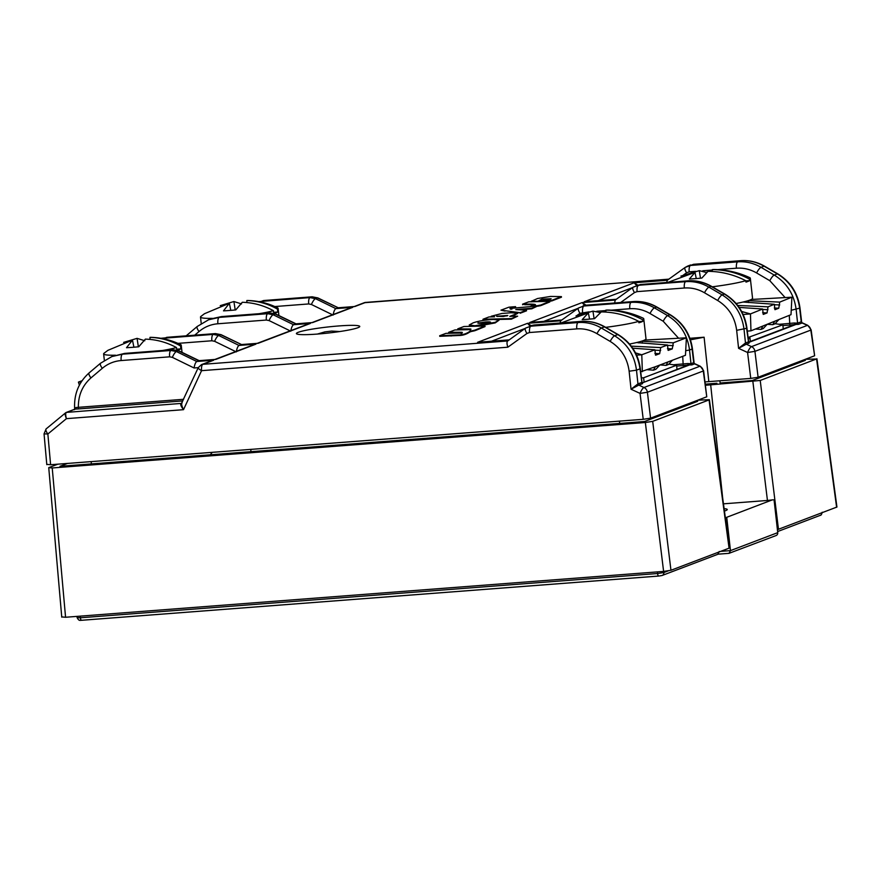 <?xml version="1.0" encoding="UTF-8"?>
<svg xmlns="http://www.w3.org/2000/svg" width="881" height="881" viewBox="0 0 881 881"><rect width="100%" height="100%" fill="white"/><g stroke="black" fill="none" stroke-linecap="round" stroke-linejoin="round"><path stroke-width="1.32" d="M724.116 508.667A27.763 2.643 173.6 0 1 727.265 509.526A27.763 2.643 173.6 0 1 725.658 510.628A27.763 2.643 173.6 0 1 724.435 511.046M725.349 517.83L772.296 499.879M717.828 554.182L719.237 551.484M774.058 499.747L777.747 532.642L730.47 550.625L729.05 553.323L718.191 554.149M777.747 532.642A2.896 2.698 -110.8 0 1 776.062 535.549L729.05 553.323M720.647 551.374L730.47 550.625L726.781 517.72M629.53 344.031A45.548 4.339 -6.4 0 0 645.993 338.789L643.747 318.757A45.548 4.339 173.6 0 0 643.13 318.162C631.776 312.887 619.85 310.178 607.339 310.035L605.864 310.134C618.869 310.31 631.17 313.537 642.745 319.836L642.888 321.279L638.736 321.587M605.908 312.072L605.864 310.134M594.113 318.702L592.946 311.125L600.545 312.623M575.965 315.982L592.946 311.125M643.747 318.757A45.548 4.339 173.6 0 1 642.745 319.836M642.888 321.279A45.548 4.339 -6.4 0 1 638.912 322.787L638.703 321.367C626.809 315.211 614.321 312.05 601.238 311.896L594.576 318.647A28.159 2.676 173.6 0 1 582.209 319.605L588.332 312.887L589.598 319.109M588.332 312.887L561.549 322.754M638.703 321.367A45.548 4.339 173.6 0 1 605.665 327.347M62.099 616.942L65.568 617.262L663.613 571.417L670.959 570.271L729.083 548.169L709.062 399.919L652.689 421.349L645.344 422.506L52.221 467.965L48.741 467.646L61.758 617.163M57.86 464.177L48.741 467.646M697.829 400.183L709.392 399.688L729.424 547.938M777.35 529.69L836.939 507.038L816.929 358.787L760.226 380.46L710.681 384.843L722.684 498.106M773.033 499.824L767.45 500.463L752.881 381.605M723.466 503.833L767.45 500.463M705.571 385.261A70.59 6.718 173.6 0 1 710.681 384.843M805.366 359.294L816.588 359.019L836.62 507.269M801.886 360.615L805.366 360.351L752.275 380.537L720.118 383.004M716.925 383.246A81.625 7.764 -6.4 0 0 705.428 384.182M694.184 401.571L697.653 401.307L644.529 421.514L59.974 466.313L67.551 463.428M700.472 278.198L699.294 270.643L706.463 272.537M706.397 272.174A28.159 2.676 173.6 0 1 706.958 272.119M712.366 271.469L712.322 269.608C725.437 269.729 737.849 272.923 749.533 279.178L749.676 280.621A45.548 4.339 -6.4 0 1 745.987 282.107L745.778 280.687C733.796 274.564 721.209 271.447 708.027 271.337L701.849 278.055A28.159 2.676 173.6 0 1 689.371 279.046L694.999 272.372L696.265 278.572M694.999 272.372L667.908 282.361M745.778 280.687A45.548 4.339 173.6 0 1 712.288 286.81M749.676 280.621L745.811 280.918M736.142 303.493A45.548 4.339 -6.4 0 0 752.55 298.263L750.315 278.231A45.548 4.339 173.6 0 1 749.533 279.178M712.322 269.608L713.599 269.509C726.219 269.608 738.245 272.317 749.698 277.636A45.548 4.339 173.6 0 1 750.315 278.231M680.903 276.083L699.294 270.643M182.147 402.848C181.2 403.608 181.651 405.888 183.512 409.676L66.427 418.651C64.974 415.215 64.776 413.222 65.811 412.671A1.443 1.355 69 0 1 66.527 412.385C65.469 412.936 65.436 415.028 66.427 418.651L47.86 434.003L44.05 433.87L46.803 464.639M46.319 428.794A5.782 1.927 50.4 0 0 46.131 428.904L65.811 412.671M209.381 361.617L201.463 364.635A5.782 5.396 69.2 0 1 202.872 364.316L213.676 360.208L196.793 361.496L176.409 351.541L170.936 350.473L122.47 354.184L111.854 356.563L100.72 363.137M198.247 367.641L194.062 367.972C194.668 364.448 195.571 362.289 196.793 361.496L199.238 360.681L178.755 350.781L173.061 349.691A5.782 1.993 85.6 0 0 172.863 349.735L170.936 350.473A5.782 1.993 85.6 0 0 169.626 356.827L121.16 360.549C114.078 361.133 107.801 363.721 102.317 368.302L90.941 377.927C82.407 385.515 78.222 395.327 78.365 407.352L78.046 408.949L75.215 409.081A1.443 1.057 89.5 0 0 76.107 407.507L183.6 399.291M251.614 345.55L214.799 359.492M160.827 338.282L215.195 333.635L220.679 334.703L241.57 344.581M163.998 338.877A5.782 1.993 -94.4 0 1 164.703 338.128L161.829 338.458M212.244 452.338L210.295 454.794M91.36 463.913L91.161 461.622M111.854 356.552L124.397 353.457L172.863 349.735L178.336 350.803A5.782 1.421 -64.2 0 1 178.755 350.781M75.017 409.081L75.259 407.958A1.443 1.189 -136.4 0 1 75.039 409.092L74.555 409.665L74.665 409.037C73.806 394.358 78.64 382.299 89.157 372.872L100.522 363.247L111.876 356.563M75.259 407.958L76.118 407.507M75.039 409.092L75.039 409.092A1.443 1.189 -136.4 0 1 75.028 409.103L66.174 412.462A1.443 1.355 -110.8 0 1 66.538 412.385L181.662 403.388M44.05 433.87L46.131 428.904A5.782 1.927 50.4 0 0 47.86 434.003L50.613 464.728L47.133 464.408M693.743 362.664A1.443 1.355 67.2 0 0 694.613 363.864L694.569 363.875A1.443 1.355 69.2 0 1 693.721 362.675L694.613 363.864L699.866 366.265A5.782 1.454 -65.4 0 1 700.285 366.254L703.611 370.736A5.782 0.606 172.3 0 1 703.28 370.989L647.403 392.243L640.047 393.4L631.038 389.226L637.943 383.885A1.443 1.355 -110.8 0 0 638.802 385.085L631.038 389.226L629.133 371.22C627.382 358.16 621.061 348.226 610.181 341.41L596.966 333.668A5.782 1.41 -59.6 0 1 601.382 328.04C594.047 323.812 586.283 321.983 578.101 322.545L530.847 326.168L533.809 325.045L581.053 321.422C589.235 320.86 597.021 322.677 604.421 326.884L617.735 334.593C630.4 342.401 637.822 353.821 639.991 368.842L641.775 381.638M596.966 333.668C590.611 330.001 583.883 328.404 576.791 328.899A5.782 1.993 -94.4 0 1 578.101 322.545L581.053 321.422A5.782 1.993 85.6 0 1 581.251 321.378L534.007 325.001A5.782 1.993 85.6 0 0 533.809 325.045L525.704 328.04A5.782 1.96 -125.7 0 0 525.539 328.128A5.782 1.96 -125.7 0 0 526.97 333.47L507.841 347.202C506.762 343.81 506.718 341.729 507.731 340.947L525.539 328.128L530.847 326.168A5.782 1.993 -94.4 0 0 529.547 332.522L526.97 333.47M629.133 371.22L636.489 370.174C634.474 355.087 627.184 343.623 614.597 335.782L601.382 328.04L604.421 326.884A5.782 1.31 120 0 1 604.851 326.873L604.851 326.873C597.417 322.644 589.554 320.816 581.251 321.378M642.458 383.698A1.443 1.355 69.2 0 1 641.61 382.486L637.943 383.885L636.489 370.174L639.991 368.842A5.782 0.65 173.3 0 0 640.322 368.577L641.974 382.233A1.443 1.333 146.9 0 0 642.69 382.75L642.458 383.698L638.769 385.096A1.443 1.344 71 0 1 637.921 383.896M703.611 370.736L706.76 396.791L650.574 418.156L647.403 392.243A5.782 5.396 69.2 0 0 643.989 387.519A5.782 1.542 -65.2 0 0 640.047 393.4L643.229 419.312L650.574 418.156M669.835 314.77C682.511 322.578 689.933 333.998 692.103 349.03A5.782 0.65 -6.7 0 0 692.433 348.766C690.286 333.866 682.896 322.534 670.265 314.759A5.782 1.31 120 0 0 669.835 314.77L667.622 315.618L654.418 307.876C647.072 303.648 639.309 301.82 631.126 302.381L583.883 306.004L578.729 307.876A5.782 1.96 -125.7 0 0 578.575 307.965L585.92 305.222L633.164 301.599C641.346 301.038 649.132 302.866 656.532 307.073L669.835 314.77M642.183 382.409L642.579 382.42A1.443 1.277 -86.1 0 1 642.326 382.431L641.974 382.233M673.425 364.778L687.654 363.534L688.358 365.009L642.69 382.75L689.581 364.921L676.652 366.1M689.581 364.921A1.443 0.903 99 0 1 689.162 363.622L690.979 363.71A1.443 1.355 -110.8 0 0 691.827 364.921L689.581 364.921M687.654 363.534L689.162 363.622M678.579 338.238L663.206 321.246A5.782 1.41 -59.6 0 1 667.622 315.618C680.209 323.459 687.51 334.923 689.526 350.01L692.103 349.03L693.721 362.675L690.979 363.71L689.526 350.01L685.704 350.693M663.206 321.246L650.002 313.504C643.637 309.826 636.919 308.24 629.816 308.735L611.249 310.167M694.085 362.675L692.433 348.766M700.285 366.254L694.889 363.776M690.506 339.813L690.451 339.824A71.614 6.817 173.6 0 1 690.506 339.813L704.106 337.214L708.82 381.627L750.755 378.412L747.584 352.499A5.782 1.542 -65.2 0 1 751.515 346.629L807.403 325.375A5.782 1.454 -65.4 0 1 807.811 325.353L811.137 329.846A5.782 0.606 172.3 0 1 810.806 330.1L754.929 351.354L747.584 352.499L738.575 348.336L745.48 342.984A1.443 1.355 -110.8 0 0 746.339 344.196L738.575 348.336L736.659 330.331C734.919 317.27 728.598 307.337 717.707 300.52A5.782 1.41 -59.6 0 1 722.123 294.893L708.919 287.151C701.573 282.922 693.81 281.094 685.627 281.656L638.384 285.279A5.782 1.993 85.6 0 0 637.073 291.633L634.496 292.569A5.782 1.96 -125.7 0 1 633.076 287.239A5.782 1.96 -125.7 0 1 633.23 287.151L640.421 284.497L687.665 280.874C695.847 280.312 703.644 282.14 711.033 286.347L724.347 294.045C737.012 301.853 744.434 313.273 746.603 328.305L748.387 341.101M748.806 341.861L749.191 341.883A1.443 1.277 -86.1 0 1 748.938 341.894L748.586 341.696A1.443 1.333 146.9 0 0 749.302 342.213L796.193 324.384A1.443 0.903 99 0 1 795.774 323.074L797.591 323.173A1.443 1.355 -110.8 0 0 798.439 324.373L794.97 324.472L749.191 341.883L749.081 343.15A1.443 1.355 69.2 0 1 748.222 341.949L745.48 342.984L744.027 329.285C742.011 314.198 734.71 302.734 722.123 294.893L724.347 294.045A5.782 1.31 120 0 1 724.766 294.034L711.463 286.325C704.029 282.096 696.166 280.268 687.874 280.83A5.782 1.993 85.6 0 0 687.665 280.874L685.627 281.656A5.782 1.993 -94.4 0 0 684.328 288.01L637.073 291.633M636.974 285.907L634.133 282.79L638.527 285.664M779.233 324.296L794.266 322.986L794.97 324.472L789.817 325.056L789.288 315.365M221.627 316.598A5.782 1.993 85.6 0 0 221.417 316.587L210.647 318.999L221.219 316.631L269.685 312.92L275.158 313.977L295.686 323.889L293.516 324.715L273.132 314.748L275.158 313.977A5.782 1.421 115.8 0 1 275.588 313.966L269.883 312.876A5.782 1.993 85.6 0 0 269.685 312.92L267.659 313.691L219.193 317.402L208.588 319.781L197.245 326.466A5.782 1.916 -130.2 0 0 199.04 331.52L194.712 335.176M348.435 308.735L311.951 322.611M263.86 300.542A5.782 1.993 85.6 0 0 263.661 300.531L311.929 296.853L317.402 297.921L338.304 307.799M332.522 314.792L311.422 304.485A5.782 1.52 -64 0 1 315.464 298.648L310.002 297.591L258.739 301.621M366.022 302.392A5.782 1.993 85.6 0 0 365.824 302.381A5.782 1.993 85.6 0 0 365.626 302.425L354.812 306.533L337.93 307.821L335.859 308.614L315.464 298.648L317.402 297.921A5.782 1.421 115.8 0 1 317.821 297.899L312.127 296.809A5.782 1.993 85.6 0 0 311.929 296.853L310.002 297.591A5.782 1.993 -94.4 0 0 308.691 303.945L274.828 306.544M333.128 315.079C333.723 311.566 334.637 309.407 335.848 308.614L335.859 308.614M811.137 329.846L814.628 355.671L810.806 330.1A5.782 5.396 69.2 0 0 807.403 325.375L802.106 322.986A1.443 1.355 69.2 0 1 801.247 321.774L802.139 322.975A1.443 1.355 67.2 0 1 801.281 321.763L797.591 323.173L796.138 309.462C794.122 294.375 786.821 282.911 774.234 275.07L761.03 267.328C753.684 263.111 745.921 261.272 737.738 261.833L690.495 265.456L685.341 267.339A5.782 1.96 -125.7 0 0 685.187 267.417L687.665 266.095M695.726 271.315L689.184 271.822A5.782 1.993 -94.4 0 1 690.495 265.456L693.446 264.333L740.701 260.71C748.883 260.148 756.669 261.976 764.058 266.183L777.372 273.881C790.048 281.689 797.47 293.109 799.629 308.13L801.247 321.774M791.226 310.277L799.629 308.13A5.782 0.65 173.3 0 0 799.97 307.865L801.611 321.818M794.266 322.986L795.774 323.074M785.136 297.58L769.818 280.698A5.782 1.41 -59.6 0 1 774.234 275.07L777.372 273.881A5.782 1.31 120 0 1 777.802 273.87L764.488 266.161A5.782 1.31 120 0 0 764.058 266.183L761.03 267.328A5.782 1.41 -59.6 0 0 756.614 272.956C750.249 269.289 743.531 267.703 736.428 268.198A5.782 1.993 -94.4 0 1 737.738 261.833L740.701 260.71A5.782 1.993 -94.4 0 1 740.899 260.666A5.782 1.993 -94.4 0 1 741.108 260.688M667.38 280.235L666.631 282.46M748.222 338.888L749.984 338.227M814.297 355.902L758.112 377.266L750.755 378.412M749.081 343.15L746.295 344.207A1.443 1.344 71 0 1 745.447 342.995M717.707 300.52L704.503 292.778C698.148 289.1 691.42 287.514 684.328 288.01M708.82 381.627A70.865 6.74 -6.4 0 0 705.119 381.925M719.854 380.779L720.251 384.105M50.613 464.728L643.229 419.312M306.103 324.836L257.131 343.392M290.785 331.179C291.391 327.666 292.305 325.507 293.516 324.715L310.398 323.426L258.089 343.315L241.196 344.614L239.026 345.44L218.642 335.474L220.679 334.703A5.782 1.421 115.8 0 1 221.098 334.681L215.393 333.591A5.782 1.993 85.6 0 0 215.195 333.635L213.169 334.406L164.703 338.128L166.729 337.357A5.782 1.993 85.6 0 1 166.927 337.313L215.393 333.591A5.782 1.993 85.6 0 1 215.636 333.613M236.306 351.904C236.901 348.391 237.815 346.233 239.026 345.44L255.919 344.141L215.757 359.415L198.864 360.714L178.336 350.803L176.409 351.541A5.782 1.52 -64 0 0 172.357 357.367L169.626 356.827M507.687 340.947L202.872 364.316A5.782 1.993 85.6 0 0 201.562 370.67L183.512 409.676C181.001 406.35 180.187 404.324 181.068 403.608A1.443 1.355 68.8 0 0 181.431 403.52A1.443 1.355 69.2 0 1 181.09 403.597M66.538 412.385L74.863 409.236M181.431 403.52L198.269 367.608A5.782 1.443 -155.2 0 0 201.562 370.67L507.841 347.202M530.362 326.444L527.521 323.327L531.915 326.201M560.768 320.783L560.019 323.008M584.94 305.718L582.099 302.601L586.504 305.476M615.268 300.058L614.575 302.998M338.767 325.948A31.881 3.039 -6.4 0 0 296.49 333.745A31.881 3.039 -6.4 0 0 328.426 333.018A31.881 3.039 -6.4 0 0 359.723 326.653A31.881 3.039 -6.4 0 0 338.767 325.948M335.848 308.614L352.741 307.326L312.579 322.589L296.06 323.856M290.19 330.893L269.09 320.585L266.359 320.045L217.893 323.768C210.812 324.351 204.524 326.939 199.04 331.52M448.649 332.324L450.665 332.302C468.196 332.214 460.378 332.258 461.137 333.04L445.929 333.359L439.685 335.738L460.135 334.868C463.692 334.637 467.007 333.403 470.069 331.19C476.786 329.681 472.469 331.058 484.968 326.014L463.913 326.51L457.746 328.855L470.52 328.976L470.102 329.626L454.893 329.946L448.649 332.324L448.704 332.897L450.257 332.302M471.016 329.175L470.102 329.626M459.783 328.833L459.849 329.406L470.586 329.549L470.168 330.199M459.375 328.833L457.812 329.428L457.746 328.855M484.968 326.014L485.035 326.587C472.535 331.63 476.852 330.254 470.135 331.763C467.073 333.976 463.758 335.209 460.201 335.441L439.751 336.311L439.685 335.738M470.212 331.906L470.069 331.19M462.051 332.589L461.137 333.04M450.665 332.302L450.731 332.875C468.263 332.787 460.444 332.831 461.204 333.613M775.093 323.69L782.824 324.825L783.286 328.921M782.824 324.825L748.057 337.511M750.348 341.443L749.885 337.357M278.914 315.574L278.099 308.339A39.039 3.711 173.6 0 0 277.614 307.843C268.198 303.24 258.254 300.784 247.77 300.498L246.834 300.531C257.659 300.85 267.879 303.714 277.471 309.121L277.757 312.006L273.661 312.326M246.878 302.546L246.834 300.531M273.837 313.515L273.418 310.674C263.573 305.388 253.188 302.59 242.275 302.282L235.767 309.914A28.082 2.676 173.6 0 1 223.51 310.861L229.357 303.284L204.447 313.735L200.868 316.455A39.039 3.711 173.6 0 0 200.505 317.039A39.039 3.711 173.6 0 0 212.42 318.371M230.8 310.365L229.357 303.284M274.2 313.405A39.039 3.711 -6.4 0 0 276.16 312.755A39.039 3.711 -6.4 0 0 277.757 312.006M273.418 310.674A39.039 3.711 173.6 0 1 259.157 313.691M278.099 308.339A39.039 3.711 173.6 0 1 277.471 309.121M220.261 305.63L233.906 301.533L241.548 303.923M235.216 309.969L233.906 301.533M672.5 360.208L668.503 364.459L666.102 365.373L667.908 361.959L685.462 355.285L686.398 337.808L644.529 340.099M660.067 364.932L666.102 365.373M653.504 370.163L655.31 366.749L659.913 364.998L655.905 369.249L653.504 370.163L647.469 369.723M640.707 371.804L655.31 366.749M635.509 352.896L641.786 354.779L642.348 371.672M632.712 348.182L654.891 349.79L641.786 354.779L636.611 355.175M638.802 341.993L638.791 342.918M686.398 337.808L673.293 342.797L672.269 348.887L668.25 350.385M673.293 342.797L642.293 341.288L642.271 343.172M668.106 350.341L667.49 345L660.706 347.588L659.671 353.677L655.651 355.175M636.467 342.566L667.49 345M660.706 347.588L631.248 346.156M642.293 341.288L641.379 341.266M655.508 355.131L654.891 349.79M659.913 364.998L667.908 361.959M494.571 316.819L491.213 316.257L501.983 313.449L511.178 312.755L517.885 313.251L509.791 316.378L517.632 316.18L511.31 318.592L482.986 319.241L489.01 316.94L494.571 316.819M491.301 316.896L491.213 316.257M517.885 313.251L512.169 316.323M489.638 319.66L483.052 319.814L482.986 319.241M517.632 316.18L511.376 319.164L497.027 319.484M511.376 319.164L511.31 318.592M503.161 316.532L496.554 316.235L507.786 315.486L503.161 316.532M507.258 315.861L497.236 316.455M81.283 381.88L78.42 382.101L79.378 385.173M82.065 380.713L78.42 382.101L81.746 381.187M544.755 300.906L551.132 298.736L542.024 299.1L538.027 301.214L531.397 301.28L537.52 298.516L550.592 296.434L561.395 296.611L551.737 300.366L544.821 301.445M538.038 301.225L550.713 299.111M561.395 296.611L561.461 297.183L551.803 300.939L551.737 300.366M551.803 300.939L545.317 301.434M493.437 319.44L499.031 320.188L495.144 322.336L475.002 325.75L469.21 325.001L473.152 322.842C478.383 321.036 485.145 319.891 493.437 319.44M477.557 326.19L495.21 322.909L499.031 320.188M469.21 325.001L471.886 326.322M489.979 323.019C491.047 322.501 489.726 322.325 486.015 322.49L485.949 321.928L477.81 323.074M478.515 323.272L478.449 322.732C477.337 323.316 478.923 323.481 483.217 323.239L490.508 322.127M489.913 322.446C490.981 321.928 489.66 321.752 485.949 321.928M486.015 322.49L478.515 323.305M509.956 308.471L537.806 305.916L531.739 308.229L515.792 309.583L526.475 310.233L520.054 312.678L500.959 310.167L508.954 307.172L515.561 306.665L515.616 307.238C509.978 308.658 508.755 309.286 511.949 309.088M500.959 310.167L505.066 311.092M511.883 308.515C508.689 308.713 509.912 308.086 515.561 306.665M537.806 305.916L531.805 308.802L519.757 309.826M520.054 312.678L520.12 313.251L526.541 310.806L526.475 310.233M531.739 308.229L531.805 308.802M778.958 319.528L775.005 323.79L772.78 324.682L774.696 321.246L791.006 314.671L791.909 297.194L751.262 299.485M767.208 324.307L772.78 324.682M761.074 329.406L762.99 325.97L767.263 324.241L763.309 328.503L761.074 329.406L755.424 329.02M747.308 331.113L750.953 330.827L762.99 325.97M741.659 311.478L750.458 313.922L750.953 330.827M739.159 307.403L762.638 309.011L750.458 313.922L743.157 314.495M791.909 297.194L779.74 302.106L778.76 308.207L775.038 309.671M779.74 302.106L748.531 300.707L748.509 302.524M774.906 309.638L774.333 304.286L768.034 306.83L767.065 312.92L763.331 314.396M743.09 302.029L774.333 304.286M768.034 306.83L737.749 305.465M763.21 314.352L762.638 309.011M767.263 324.241L774.696 321.246M182.037 352.367L181.233 345.176A39.039 3.711 173.6 0 0 180.748 344.68C171.343 340.088 161.41 337.632 150.948 337.335L149.979 337.368C160.794 337.698 170.98 340.573 180.561 345.98L180.847 348.865L176.696 349.184M150.023 339.405L149.979 337.368M176.872 350.374L176.453 347.543C166.619 342.246 156.256 339.438 145.365 339.13L138.746 346.773A28.082 2.676 173.6 0 1 126.512 347.709L132.458 340.121L107.945 350.308L103.991 353.292A39.039 3.711 173.6 0 0 103.628 353.887A39.039 3.711 173.6 0 0 115.532 355.219M133.912 347.213L132.458 340.121M176.453 347.543A39.039 3.711 173.6 0 1 162.445 350.506M177.389 350.231A39.039 3.711 -6.4 0 0 179.284 349.592A39.039 3.711 -6.4 0 0 180.847 348.865M181.233 345.176A39.039 3.711 173.6 0 1 180.561 345.98M138.372 346.806L137.073 338.359L144.814 340.749M123.648 342.379L137.073 338.359M524.206 304.154L522.653 304.738L522.587 304.165L528.754 301.82L549.81 301.324C536.683 306.709 542.432 304.452 537.839 305.641L530.814 306.181L535.417 304.716M534.756 305.167C538.291 303.835 526.717 304.11 524.624 304.143L522.587 304.165M534.811 305.74C538.357 304.408 526.783 304.683 524.68 304.716L524.624 304.143M537.839 305.641L537.906 306.214C542.498 305.024 536.749 307.282 549.876 301.897L549.81 301.324M677.015 369.326L676.553 365.241L668.833 364.106M641.434 377.96L643.615 377.773L676.553 365.241M643.615 377.773L644.077 381.858M661.444 575.623L658.867 576.031A2.896 1.002 -94.4 0 1 658.768 576.053L81.57 620.29C79.675 620.334 78.971 621.028 77.143 617.691L80.38 617.779A2.896 1.002 85.6 0 0 81.57 620.29A2.896 1.002 85.6 0 0 81.669 620.268L658.669 576.042M668.25 570.877L663.822 572.551A2.896 2.698 69.2 0 1 662.149 575.469L718.268 554.127M662.149 575.469L658.768 576.053A2.896 1.002 -94.4 0 1 657.578 573.531L663.822 572.551L663.701 571.417M80.193 616.138L80.38 617.779L657.578 573.531L657.391 571.901M777.626 531.551L820.244 515.341A2.896 2.698 -110.8 0 0 821.94 512.852M663.613 571.417L645.344 422.506M52.221 467.965L65.568 617.262M670.959 570.271L652.689 421.349M760.226 380.46L778.485 529.382M664.692 413.839L664.571 412.837M90.941 377.927A5.782 1.916 -130.2 0 1 89.157 372.872M102.317 368.302A5.782 1.916 -130.2 0 1 100.522 363.247M121.16 360.549A5.782 1.993 -94.4 0 1 122.47 354.184L124.397 353.457A5.782 1.993 85.6 0 1 124.595 353.413L173.061 349.691A5.782 1.993 85.6 0 1 173.293 349.713M576.791 328.899L529.547 332.522M610.181 341.41A5.782 1.41 -59.6 0 1 614.597 335.782L617.735 334.593A5.782 1.31 -60 0 1 618.154 334.571L604.851 326.873M638.769 385.096L643.989 387.519L699.866 366.265A5.782 5.396 69.2 0 1 703.28 370.989L706.76 396.791M682.72 356.32L683.204 365.593M694.569 363.875L691.827 364.921M589.103 311.863L579.995 313.306A5.782 1.96 -125.7 0 1 578.575 307.965L560.602 320.871M582.572 312.359A5.782 1.993 -94.4 0 1 583.883 306.004L585.92 305.222A5.782 1.993 85.6 0 1 586.118 305.178L633.362 301.555A5.782 1.993 85.6 0 0 633.164 301.599L631.126 302.381A5.782 1.993 -94.4 0 0 629.816 308.735M650.002 313.504A5.782 1.41 -59.6 0 1 654.418 307.876L656.532 307.073A5.782 1.31 120 0 1 656.951 307.062C649.528 302.822 641.665 300.994 633.362 301.555M605.875 310.575L596.789 311.268M689.911 338.293L704.106 337.214M704.503 292.778A5.782 1.41 -59.6 0 1 708.919 287.151L711.033 286.347A5.782 1.31 -60 0 1 711.463 286.325M667.335 280.246L634.133 282.79L584.213 301.765L616.26 299.309M598.133 300.674L632.635 287.558M782.912 325.585L789.817 325.056M269.09 320.585A5.782 1.52 -64 0 1 273.132 314.748L267.659 313.691A5.782 1.993 -94.4 0 0 266.359 320.045M270.126 312.898A5.782 1.993 85.6 0 0 269.883 312.876L221.417 316.587A5.782 1.993 85.6 0 0 221.219 316.631L219.193 317.402A5.782 1.993 -94.4 0 0 217.893 323.768M311.422 304.485L308.691 303.945M312.359 296.831A5.782 1.993 85.6 0 0 312.127 296.809L263.661 300.531A5.782 1.993 85.6 0 0 263.452 300.575L261.536 301.302A5.782 1.993 -94.4 0 0 260.831 302.029M668.8 279.189L365.626 302.425A5.782 5.396 -110.8 0 0 364.205 302.734L668.844 279.156M693.854 264.3A5.782 1.993 85.6 0 0 693.644 264.289L693.446 264.333A5.782 1.993 85.6 0 1 693.644 264.289L740.899 260.666C749.191 260.104 757.054 261.932 764.488 266.161M802.106 322.986L798.439 324.373M769.818 280.698L756.614 272.956M736.428 268.198L717.696 269.63M712.333 270.038L702.763 270.775M689.184 271.822L686.607 272.758A5.782 1.96 -125.7 0 1 685.187 267.417L667.214 280.323M686.607 272.758L683.436 275.037M748.586 341.696L746.934 328.029A5.782 0.65 173.3 0 1 746.603 328.305L736.659 330.331M758.112 377.266L754.929 351.354A5.782 5.396 -110.8 0 0 751.515 346.629L746.295 344.207M634.496 292.569L620.62 302.535M235.701 351.607L214.601 341.299A5.782 1.52 -64 0 1 218.642 335.474L213.169 334.406A5.782 1.993 -94.4 0 0 211.869 340.771L177.929 343.37M214.601 341.299L211.869 340.771M194.062 367.972L172.357 357.367M182.852 400.91L78.046 408.949M560.712 320.783L527.521 323.327L477.601 342.313L509.163 339.89M491.521 341.211L525.098 328.448M534.205 325.012A5.782 1.993 85.6 0 0 534.007 325.001L530.979 325.673M579.995 313.306L576.648 315.706M586.317 305.2A5.782 1.993 85.6 0 0 586.118 305.178L583.09 305.861M615.224 300.058L582.099 302.601L529.789 322.49L561.759 320.045M543.72 321.389L578.057 308.339M640.828 284.464A5.782 1.993 85.6 0 0 640.619 284.453A5.782 1.993 85.6 0 0 640.421 284.497L633.076 287.239L615.103 300.146M451.039 335.485L451.105 336.057M673.271 345.66L667.479 345.374M672.269 348.887L667.49 348.656M660.673 350.451L654.891 350.164M659.671 353.677L654.891 353.446M495.21 322.909L495.144 322.336M779.696 304.969L774.333 304.727M778.76 308.207L774.333 308.009M768.001 309.694L762.627 309.451M767.065 312.92L762.627 312.722M718.136 554.171L729.226 553.323M822.215 512.235C821.632 514.482 820.971 515.517 820.244 515.341M76.988 616.381L77.143 617.691M250.975 451.678L250.755 449.387M619.706 423.409L619.409 421.129M317.402 334.064L324.858 331.884L331.674 331.08L339.835 331.542M210.625 318.999L208.577 319.77M186.188 335.837L197.245 326.466M354.184 306.555L364.205 302.734M354.327 306.533L338.117 307.777M338.26 307.766L317.821 297.899M690.616 264.961L687.665 266.084M799.97 307.865C797.812 292.977 790.422 281.634 777.802 273.87M746.934 328.029C744.786 313.14 737.397 301.809 724.766 294.034M257.604 343.326L241.394 344.559M241.537 344.548L221.098 334.681M199.062 360.659L215.272 359.426M201.463 364.635L198.269 367.608M509.207 339.857L478.482 342.213M640.322 368.577C638.174 353.677 630.785 342.346 618.154 334.571M670.265 314.759L656.951 307.062M561.803 320.001L530.681 322.391M687.874 280.83L637.591 285.136M616.304 299.276L585.105 301.676M295.884 323.845L312.094 322.6M296.027 323.834L275.588 313.966M802.415 322.887L807.811 325.353M201.231 323.514L200.505 317.039M531.397 301.28L531.463 301.853M531.419 301.203L531.485 301.776M531.408 301.148L531.474 301.72L531.408 301.148M104.354 360.395L103.628 353.887"/></g></svg>
